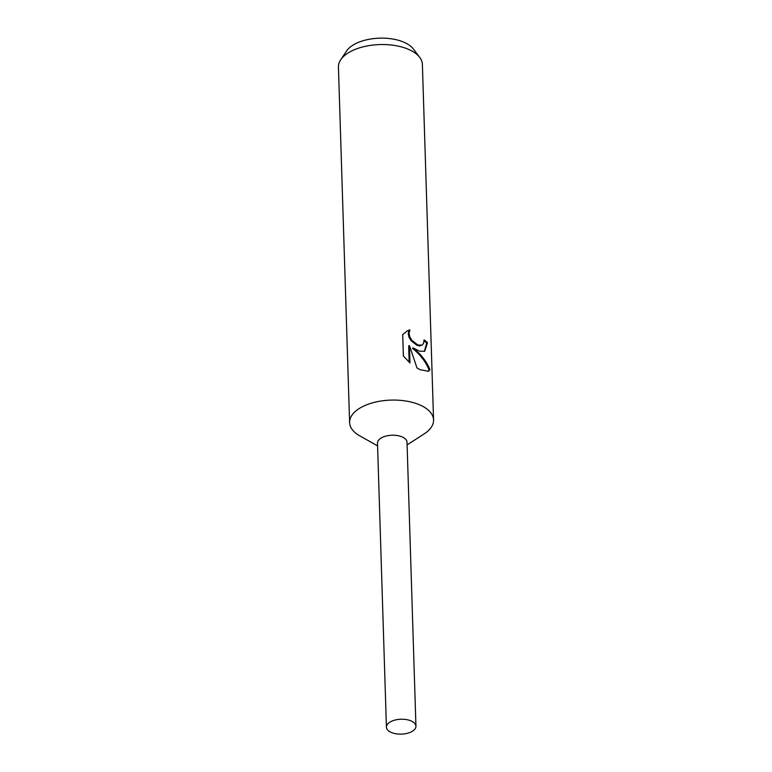 <?xml version="1.0" encoding="UTF-8"?>
<svg xmlns="http://www.w3.org/2000/svg" width="772" height="772" viewBox="0 0 772 772"><rect width="100%" height="100%" fill="white"/><g stroke="black" fill="none" stroke-linecap="round" stroke-linejoin="round"><path stroke-width="1.16" d="M407.105 444.913L424.204 433.864A41.997 21.191 178.2 0 0 433.565 419.958A41.997 21.191 178.2 0 0 421.165 405.541A41.997 21.191 178.2 0 0 375.144 402.164A41.997 21.191 178.2 0 0 349.61 422.602A41.997 21.191 178.2 0 0 359.82 435.881L377.585 445.849M407.027 442.317A14.774 7.45 178.2 0 0 402.656 437.145A14.774 7.45 178.2 0 0 386.386 435.977A14.774 7.45 178.2 0 0 377.498 443.244M419.457 351.183L413.194 347.911L419.534 353.75C424.272 358.787 427.746 364.114 429.965 369.711L428.508 371.274L420.036 369.672L417.005 367.993L409.43 345.538L409.98 362.927L403.38 356.027L402.704 334.585L407.298 330.908L409.874 329.837L409.025 333.475L409.835 336.978L411.852 340.307L417.691 344.91L422.033 345.161L423.567 343.347L424.069 339.834A41.997 21.191 -1.8 0 1 427.466 342.768L424.716 351.241L419.457 351.183M433.565 419.958L422.39 64.433A41.997 21.191 178.2 0 0 419.707 57.36A41.997 21.191 178.2 0 0 409.99 50.016A41.997 21.191 178.2 0 0 340.674 59.84A41.997 21.191 178.2 0 0 338.435 67.067L349.61 422.602M419.707 57.36L413.348 48.983A35.531 17.93 178.2 0 0 405.136 42.769A35.531 17.93 178.2 0 0 346.483 51.087L340.674 59.84M422.033 345.161L419.669 345.933L416.948 345.306L411.09 340.713L409.063 337.383L408.253 333.89L408.861 330.734L409.874 329.837M409.112 330.242L406.902 331.13M424.339 351.414L426.684 343.183A40.945 20.661 178.2 0 0 424.06 340.799M426.684 343.183L427.466 342.768M429.965 369.711L429.135 370.155C425.99 362.068 420.422 354.782 412.441 348.307L413.194 347.911M409.17 362.222L408.658 345.952L409.43 345.538M428.093 371.467L429.135 370.145M411.582 721.144A14.774 7.45 178.2 0 0 395.399 719.958A14.774 7.45 178.2 0 0 386.425 727.137A14.774 7.45 178.2 0 0 390.786 732.213A14.774 7.45 178.2 0 0 406.969 733.4A14.774 7.45 178.2 0 0 415.944 726.211A14.774 7.45 178.2 0 0 411.582 721.144M415.944 726.211L407.018 442.211A14.764 7.45 178.2 0 0 402.656 437.145A14.764 7.45 178.2 0 0 386.473 435.948A14.764 7.45 178.2 0 0 377.498 443.138L386.425 727.137"/></g></svg>
